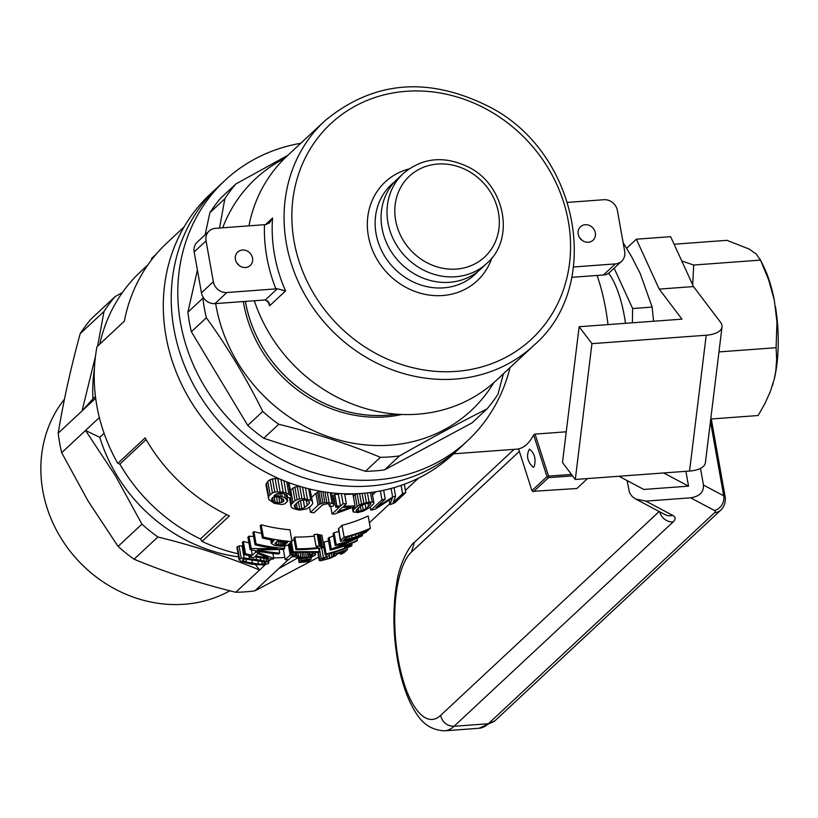 <?xml version="1.0" encoding="UTF-8"?>
<svg xmlns="http://www.w3.org/2000/svg" width="818" height="818" viewBox="0 0 818 818"><rect width="100%" height="100%" fill="white"/><g stroke="black" fill="none" stroke-linecap="round" stroke-linejoin="round"><path stroke-width="1.23" d="M618.96 476.25L643.797 489.45L688.541 486.148L663.705 472.957M722.028 326.934L705.382 462.753A24.54 11.094 7 0 1 689.564 471.045L575.299 479.471L591.946 343.652L706.21 335.227A24.54 11.094 7 0 0 722.028 326.934A24.54 11.094 7 0 0 720.515 322.261L693.48 286.566L659.206 289.091L636.363 239.204L626.629 248.283M636.363 239.204L670.637 236.668L693.48 286.566M659.206 289.091L681.967 319.153L579.134 326.73L562.487 462.548L575.299 479.471M579.134 326.73L591.946 343.652M700.484 468.387L703.46 485.054C703.817 492.191 699.533 496.444 690.617 497.825L645.872 501.117L635.688 499.041L632.212 496.536L629.512 492.681L627.099 480.585M688.541 486.148L685.903 471.321M721.364 509.542A12.27 11.012 -133 0 1 721.006 509.911A12.27 11.012 -133 0 1 720.914 509.982A12.27 11.012 -133 0 1 714.625 512.681A12.27 3.17 169.9 0 0 714.503 510.504L690.617 497.825M653.551 321.249L652.15 307.077L632.611 308.519L632.396 322.803M625.484 323.314A73.63 26.36 -94.2 0 0 608.592 273.212M652.15 307.077L640.187 273.457L631.649 256.791L623.142 242.711M614.144 268.181L632.611 308.519M173.937 328.989A177.935 159.653 -133 0 1 218.253 186.668A177.935 159.653 47 0 0 173.937 328.989A177.935 159.653 47 0 0 290.983 472.998A177.935 159.653 47 0 0 460.984 446.894A177.935 159.653 -133 0 1 290.983 472.998A177.935 159.653 -133 0 1 173.937 328.989M509.992 367.63A177.935 159.653 -133 0 1 467.559 440.759A177.935 159.653 -133 0 1 297.558 466.863A177.935 159.653 -133 0 1 180.512 322.854A177.935 159.653 -133 0 1 224.827 180.533A177.935 159.653 -133 0 1 300.738 143.293M287.731 155.42L235.911 183.927L220.921 197.915A168.723 151.391 -133 0 0 209.858 212.721L205.134 234.756M235.911 183.927A168.723 151.391 47 0 0 224.848 198.733L209.858 212.721M203.15 297.251L202.884 298.212A168.723 151.391 47 0 0 206.361 317.752L191.371 331.73A168.723 151.391 -133 0 1 189.347 321.985A168.723 151.391 -133 0 1 187.895 312.2L197.404 270.073M206.361 317.752C227.435 346.863 246.228 378.1 262.742 411.454A168.723 151.391 47 0 0 278.723 424.266C314.899 433.162 348.795 444.174 380.421 457.313A168.723 151.391 47 0 0 399.542 455.902L384.552 469.88L471.996 422.896L486.986 408.918A168.723 151.391 47 0 0 498.039 394.112L503.367 373.795M384.552 469.88A168.723 151.391 -133 0 1 365.431 471.291L263.733 438.254A168.723 151.391 -133 0 1 247.752 425.432L191.371 331.73M245.359 301.382A128.6 115.389 47 0 0 245.431 301.77A128.6 115.389 47 0 0 396.474 414.164M243.314 301.535A128.6 115.389 47 0 0 243.641 303.437A128.6 115.389 47 0 0 401.812 414.46M224.848 198.733L219.541 228.038M222.68 227.813A158.293 142.035 -133 0 1 284.572 158.426M493.765 382.701A158.293 142.035 -133 0 1 337.466 439.603A158.293 142.035 -133 0 1 215.666 303.57M399.542 455.902C430.963 438.121 460.105 422.456 486.986 408.918M262.742 411.454L247.752 425.432M278.723 424.266L263.733 438.254M202.884 298.212L187.895 312.2M380.421 457.313L365.431 471.291M396.341 414.153A128.569 115.358 -133 0 1 245.39 301.382M184.122 226.893L166.974 242.895A171.79 154.142 47 0 0 124.346 321.177L97.005 346.679A171.79 154.142 47 0 0 96.851 405.81A171.79 154.142 47 0 0 117.792 463.387L145.134 437.886A171.79 154.142 47 0 0 229.377 515.923L202.036 541.414A171.79 154.142 47 0 0 238.038 553.755M273.672 557.835A171.79 154.142 47 0 0 284.807 557.487M291.637 556.884A171.79 154.142 47 0 0 293.897 556.618M369.378 522.753L389.348 504.123A171.79 154.142 47 0 0 389.808 503.786M151.483 259.96A1540.642 551.69 85.8 0 1 151.627 258.406L156.187 254.163M291.76 540.095L294.265 540.299M329.184 537.293L331.29 549.113L330.196 550.136L328.09 538.305L333.447 535.698M334.081 532.722L336.188 544.543L335.186 545.483L333.079 533.653L334.081 532.722A171.79 154.142 47 0 0 338.764 531.455M323.253 542.815L324 542.119A171.79 154.142 47 0 0 328.55 540.892M353.304 496.25L356.76 493.694M272.895 553.479L273.785 558.438L273.018 559.144A184.07 165.154 -133 0 1 254.633 556.772L253.58 557.743A184.07 165.154 -133 0 1 250.359 557.13L251.412 556.148A184.07 165.154 -133 0 1 244.572 554.645L242.384 542.334L243.335 541.444A171.79 154.142 47 0 0 248.897 542.825M271.361 543.53L274.061 540.422A184.07 165.154 -133 0 1 262.404 538.009L260.206 525.708L261.208 524.778A171.79 154.142 47 0 0 289.92 529.788L292.026 541.598L287.721 545.248L282.169 546.312L274.705 545.453L271.361 543.53L270.697 539.808M268.048 558.694L268.488 563.551L262.946 564.962L251.504 564.205L241.259 561.516L239.101 559.737L236.913 547.436L239.04 545.892L243.007 545.862M317.2 534.236L319.276 545.913A184.07 165.154 -133 0 1 316.055 546.26L313.979 534.594A171.79 154.142 47 0 0 317.2 534.236L321.914 535.279L324 546.997L323.386 547.569A184.07 165.154 -133 0 1 295.942 549.676L293.856 537.958L294.807 537.078A171.79 154.142 47 0 0 314.245 536.097M309.94 489.082L312.803 503.571L310.615 506.168L306.668 508.919L299.286 510.135L292.742 508.407L291.055 506.741L289.46 497.753M290.288 490.105L294.858 487.047L299.592 486.281M279.112 549.716L279.705 553.08L278.713 554.011A184.07 165.154 -133 0 1 250.093 549.502L247.895 537.191L248.989 536.168L253.6 536.526M248.989 536.168L251.177 548.479L277.374 548.766A184.07 165.154 -133 0 1 255.083 544.839L252.885 532.538L253.887 531.608A171.79 154.142 47 0 0 261.586 533.459M372.507 494.9L375.891 491.741M287.588 482.18L289.224 484.123L291.474 496.761L290.922 498.131L287.353 497.17L287.353 495.432L283.376 493.591L280.462 493.142L276.648 493.949L274.122 495.606L282.169 496.731L285.247 498.05L287.68 501.158L284.715 503.929L281.586 504.491L274.347 503.367L268.877 499.573L265.911 484.798L267.783 481.342L270.063 479.706L275.083 478.428L279.664 478.959M284.408 546.772L285.226 546.005M290.093 543.397L290.881 543.479M332.895 499.532L334.092 498.418M344.695 494.44A171.79 154.142 47 0 0 352.926 494.092L355.002 505.769L353.765 506.925L334.664 514.001A184.07 165.154 -133 0 1 332.067 513.98L339.235 507.283A184.07 165.154 -133 0 1 335.656 507.18L333.56 495.442L334.807 494.276A171.79 154.142 47 0 0 338.396 494.409L339.347 493.51M311.801 497.119L315.912 493.274L319.889 491.158M331.679 492.855L333.867 504.992L332.752 506.362L329.429 506.342L330.237 504.594L327.844 503.949A184.07 165.154 -133 0 1 326.689 503.837L322.599 504.88L313.948 512.774A184.07 165.154 -133 0 1 310.462 512.313L318.049 505.238L315.912 493.274M340.482 541.107L338.407 528.909L342.026 525.32A171.79 154.142 47 0 0 368.172 515.943L370.37 528.295L365.891 532.232L357.619 536.669L348.274 540.074L340.881 541.301L338.407 528.909M202.036 541.414A1540.642 551.69 85.8 0 1 200.451 538.96L226.586 514.583M147.864 264.92L140.737 271.556A168.723 151.391 47 0 0 99.765 344.102M117.792 463.387A3349.219 864.974 169.9 0 0 119.868 464.082L146.115 439.603M119.868 464.082A168.723 151.391 47 0 0 200.451 538.96M280.554 545.248L284.531 544.829L287.691 542.252A184.07 165.154 -133 0 1 277.445 540.974L274.909 543.53L278.877 545.146L280.554 545.248L279.858 541.332M276.249 542.089L276.719 544.716M275.41 544.226L275.216 543.152M357.302 511.485L361.188 511.005L365.932 508.653L370.554 504.338L370.759 503.295L365.851 503.51L361.065 505.647L356.444 509.951L356.178 511.117L357.302 511.485L356.924 509.399M296.392 552.702L296.965 555.964L300.901 557.232L300.124 552.876M297.987 552.784L298.652 556.506M324 542.119L326.106 553.95A184.07 165.154 -133 0 0 346.556 547.508L344.746 547.406L344.306 546.025M343.908 540.033L355.84 536.884L362.732 533.54L366.321 530.534A184.07 165.154 -133 0 1 346.27 537.283L343.846 539.696M346.832 537.129L347.282 539.665M345.554 540.013L345.237 538.244M265.553 562.59L265.686 563.316L264.623 562.14L261.3 561.352L245.645 559.072L243.549 559.164L242.363 560.279L246.525 562.119L258.447 564.021L257.874 560.831M283.314 501.587L283.938 500.575L283.488 499.471L277.916 496.884L273.723 496.904L271.576 498.908L271.801 500.084L275.104 502.211L279.828 502.876L283.314 501.587L282.844 498.929M270.063 479.706L272.435 492.978L274.756 491.986L272.394 478.755M337.589 553.602L335.82 555.555L329.981 558.326L320.891 560.739L319.265 560.565L317.803 552.385M326.822 556.946L327.139 558.755L329.736 557.856L329.357 555.708M309.388 559.911L308.498 561.455A184.07 165.154 -133 0 1 303.959 562.119L299.112 562.487L298.345 558.132M307.885 552.927L308.274 555.074L309.725 554.134L312.752 553.919L312.548 552.764M309.511 552.886L309.725 554.134M268.171 557.723L258.007 553.622L255.574 555.882A184.07 165.154 -133 0 0 268.171 557.723M287.353 497.17L286.985 495.115M319.265 560.565L321.188 558.653L329.542 555.473L323.079 558.469L322.098 559.492L322.854 559.676L322.691 558.776M329.245 553.796L329.542 555.473M326.229 556.526L325.891 554.655M326.106 553.95L325.155 554.839L323.795 547.191M329.736 557.856L334.797 555.289L333.529 554.921L333.13 552.692M404.307 484.256L405.779 492.528A184.07 165.154 -133 0 1 402.599 493.755L393.141 502.569L395.575 496.168A184.07 165.154 -133 0 1 392.65 497.068L391.116 488.458M401.106 485.391L402.599 493.755M350.717 507.109A184.07 165.154 -133 0 1 342.486 507.313L337.589 511.884L350.717 507.109M353.335 507.099L353.765 509.522L357.169 506.485L361.495 504.052L359.623 493.551M355.084 494.808L357.169 506.485M355.053 508.183L354.675 506.076M294.807 537.078L296.893 548.786A184.07 165.154 -133 0 0 318.263 547.549L316.055 546.26M331.985 556.956L331.321 553.213M361.495 504.052L369.061 502.037L373.795 502.16L373.887 503.489L369.787 507.549L363.243 511.158L357.824 512.528L353.079 511.904L353.765 509.522M383.662 490.268L385.227 499.072L375.912 507.753L392.65 497.068M391.73 498.571L391.873 499.338L392.292 498.172L375.206 509.164A184.07 165.154 -133 0 1 370.851 510.187L381.965 499.829L380.38 490.943M289.531 497.773L290.963 505.81L289.695 497.814M303.294 500.023L304.644 507.62L309.276 503.305L309.409 501.853L308.345 500.923L304.122 499.972L299.143 501.025L294.521 505.34L294.327 506.925L297.323 508.684L296.32 503.06M294.991 504.726L295.564 507.958M394.051 487.63L395.575 496.168M370.452 492.538L372.108 501.802M369.061 502.037L367.435 492.896M314.511 552.641L315.554 554.481L315.063 555.33L311.218 557.222L302.108 558.704L292.404 556.179L288.652 559.676A184.07 165.154 -133 0 1 285.196 559.696L283.365 549.43M311.034 557.273L311.31 558.837L310.308 559.768A184.07 165.154 -133 0 1 305.758 560.432L300.922 560.8L300.523 558.561M357.139 493.683L359.184 505.135M239.101 559.737L241.228 558.183L244.153 557.978L260.881 560.248L268.161 562.078L267.547 558.643M268.161 562.078L268.774 562.753M329.03 504.113L329.429 506.342M300.901 557.232L304.541 557.712L310.073 556.813L312.537 555.197L308.274 555.074M307.496 552.937L308.263 557.283M306.433 557.62L305.605 552.958M309.521 507.078L310.462 512.313M347.394 544.931L348.182 546.26L352.016 545.412L351.403 545.984A184.07 165.154 -133 0 1 325.155 554.839M301.147 558.622L300.922 560.8M352.364 507.477L353.039 511.27M352.292 507.497L353.079 511.904M285.431 542.017L285.789 544.021M285.093 544.491L284.633 541.935M284.296 546.127L284.705 548.428L283.652 549.399L257.384 549.972A184.07 165.154 -133 0 0 279.705 553.08M292.793 488.131L295.012 500.596L299.47 498.898L304.623 498.714L310.728 500.238L312.588 501.536M299.746 486.321L301.934 498.622M299.47 498.898L297.261 486.485M319.276 545.913L322.486 546.976L320.4 535.269M317.834 534.727L319.92 546.414M271.586 498.888L271.801 500.084M263.744 558.193L264.224 560.851M260.881 560.248L260.431 557.733M370.309 507.099L370.851 510.187M312.312 555.095L312.425 555.698M311.331 554.921L311.556 556.23M310.073 556.813L309.746 554.962M362.21 534.44L362.425 535.698A184.07 165.154 -133 0 1 336.188 544.543M306.31 500.248L307.261 505.555M344.572 493.765L346.351 503.714L343.724 506.158A184.07 165.154 -133 0 0 355.002 505.769M309.276 503.305L308.938 501.444M278.805 497.139L279.828 502.876M276.474 496.72L277.558 502.804M362.466 532.068L362.732 533.54M361.075 534.491L360.758 532.712M304.541 557.712L303.693 552.958M300.411 500.565L301.852 508.704L304.644 507.62M308.683 488.775L310.728 500.238M309.501 560.524A184.07 165.154 -133 0 1 304.95 561.189L304.838 560.514M274.142 496.843L275.104 502.211M305.451 487.947L307.466 499.215M373.795 502.16L372.047 492.324M348.182 546.26L347.916 544.737M405.779 492.528L394.675 502.896A184.07 165.154 -133 0 1 389.971 504.665L389.174 500.227M261.832 561.485L262.302 564.113L264.408 563.786L264.091 562.017M272.558 497.497L273.222 501.25M318.049 505.238L319.623 504.133L317.486 492.17M278.192 495.718L277.813 493.632M276.136 495.575L275.922 494.338M321.188 558.653L319.317 548.172M323.386 557.62L321.648 547.845M297.323 508.684L299.715 508.96L298.396 501.557M347.159 547.784L347.466 549.502L343.754 552.958A184.07 165.154 -133 0 1 340.544 554.318L340.257 552.702M364.705 532.037L364.562 531.25M274.756 491.986L283.192 492.18L280.942 479.501M280.104 491.638L277.772 478.561M283.192 492.18L286.106 493.06L283.907 480.739M284.531 544.829L284.01 541.864M275.083 478.428L277.425 491.598M266.535 561.445L266.003 558.469M280.369 496.168L279.848 493.193M281.556 493.254L282.169 496.731M331.29 549.113L355.636 539.042A184.07 165.154 -133 0 1 335.186 545.483M344.562 540.074L344.378 539.042M281.136 497.947L281.934 502.436M363.846 503.182L362.098 493.387M319.623 504.133L324.848 502.61L329.153 502.733L333.591 503.939L331.617 492.845M333.591 503.939L333.867 504.992M348.979 536.547L349.429 539.093M284.705 548.428A184.07 165.154 -133 0 1 256.075 543.909L255.083 544.839M256.075 543.909L253.887 531.608M251.842 559.88L252.455 563.326M245.993 559.113L246.525 562.119M243.14 559.328L243.457 561.117M351.668 535.759L352.118 538.275M278.151 541.087L278.877 545.146M337.65 553.939L343.591 551.485L340.544 554.318M364.726 493.162L366.392 502.497M349.337 546.117L349.02 544.328M302.558 487.15L304.623 498.714M358.274 507.855L358.918 511.495M286.699 481.843L288.907 494.195L291.474 496.761M288.325 482.753L290.584 495.452M362.425 535.698L336.975 547.692A184.07 165.154 -133 0 0 357.435 540.361L357.169 538.817M291.474 542.119L293.181 551.751L292.476 552.416L290.758 542.784M332.067 513.98L330.707 506.362M338.396 494.409L340.482 506.127A184.07 165.154 -133 0 1 336.893 506.025L334.807 494.276M336.893 506.025L335.656 507.18M324.848 502.61L322.895 491.669M326.873 502.63L324.971 491.996M346.351 503.714A184.07 165.154 -133 0 1 343.1 503.683L341.31 493.622M343.1 503.683L340.482 506.127M385.227 499.072A184.07 165.154 -133 0 1 381.965 499.829M321.014 503.356L318.887 491.413M291.055 506.741L290.963 505.81M322.486 546.976L324 546.997M329.153 502.733L327.302 492.324M332.077 503.203L330.206 492.692M322.865 502.876L320.809 491.321M340.513 540.739L338.642 528.469M299.112 562.487L299.644 561.997L298.979 558.275M363.785 532.815L363.57 531.639M294.858 487.047L297.077 499.491M358.877 535.585L358.509 533.52M293.181 551.751L319.296 551.639L318.58 552.303L292.476 552.416M250.144 555.892L250.359 557.13M239.51 558.95L237.312 546.629M241.228 558.183L239.04 545.892M370.37 528.295A184.07 165.154 -133 0 1 344.133 537.14L342.026 525.32M344.133 537.14L340.748 540.289M251.177 548.479L250.093 549.502M292.026 541.598A184.07 165.154 -133 0 1 263.396 537.078L261.208 524.778M285.247 498.05L284.511 493.929M286.177 494.573L287.067 499.594M244.153 557.978L241.964 545.739M248.887 555.626L249.388 558.438M268.273 498.039L268.703 496.454L266.341 483.182M319.736 559.655L318.437 552.324M258.447 564.021L262.302 564.113M281.443 541.547L282.108 545.269M289.429 544.011L291.392 555.044A184.07 165.154 -133 0 1 290.185 555.033L288.365 544.819M290.942 504.808L295.012 500.596M292.885 502.17L290.656 489.696M286.535 494.737L287.68 501.158M302.793 557.641L301.954 552.927M291.607 503.571L290.625 498.06M352.507 507.416L353.069 510.575M268.703 496.454L270.144 494.634L267.783 481.342M270.144 494.634L272.435 492.978M355.84 536.884L355.421 534.573M319.071 535.054L321.157 546.751M299.715 508.96L301.852 508.704M311.31 558.837A184.07 165.154 -133 0 1 306.76 559.502L306.546 558.305M291.392 555.044L294.04 555.279L293.55 552.508M294.04 555.279L295.605 555.545L295.083 552.62M256.494 559.553L256.044 557.017M370.554 504.338L370.339 503.152M271.77 540.013L272.159 542.201M263.396 537.078L262.404 538.009M255.431 550.698L255.686 552.16L252.363 555.269L251.382 549.808M350.585 545.862L350.227 543.858M299.644 561.997L304.95 561.189M322.854 559.676L327.139 558.755M324.225 557.937L324.49 559.44M333.529 554.921L334.961 553.878L334.674 552.222M283.447 545.115L282.844 541.72M315.554 554.481L315.227 552.59M243.335 541.444L245.523 553.755L244.572 554.645M252.363 555.269A184.07 165.154 -133 0 1 245.523 553.755M255.686 552.16A184.07 165.154 -133 0 0 258.907 552.774L258.652 551.342M333.049 552.712L333.652 556.076M301.443 560.32L306.76 559.502M264.408 563.786L265.686 563.316M351.648 543.305L352.016 545.412M295.605 555.545L296.965 555.964M286.106 493.06L288.907 494.195M365.932 508.653L365.063 503.776M363.223 510.207L362.292 504.962M368.519 506.475L367.916 503.07M290.185 555.033L285.196 559.696M361.188 511.005L360.329 506.219M258.907 552.774L273.785 558.438M292.507 555.125L290.431 543.428M357.435 540.361L356.444 541.291A184.07 165.154 -133 0 1 330.196 550.136M389.971 504.665L391.873 499.338M319.296 551.639L318.693 548.254M296.893 548.786L295.942 549.676M312.752 553.919L314.756 554.052M334.961 553.878L347.466 549.502M347.609 546.097A184.07 165.154 -133 0 1 344.531 547.242M95.45 396.485L92.935 398.836A158.293 142.035 -133 0 1 94.387 369M115.082 296.637L91.238 318.877A168.723 151.391 47 0 0 80.174 333.683L104.019 311.443A168.723 151.391 -133 0 1 115.082 296.637L122.465 292.476M531.945 490.636L518.53 448.867C524.604 447.487 529.624 442.804 533.581 434.828L546.997 476.597L531.945 490.636L532.508 491.352L576.874 488.499L587.518 478.571M572.58 475.882L548.51 477.651L533.459 491.7M534.093 466.853C536.25 459.235 534.696 453.315 529.45 449.102C526.025 455.503 527.262 461.567 533.162 467.282L534.093 466.853M571.496 474.44L548.551 476.127L535.044 434.102L533.581 434.828M546.997 476.597L548.51 477.651M548.551 476.127L547.948 476.945M566.26 431.802L535.044 434.102M255.523 564.737L259.582 570.023C227.956 556.884 194.06 545.872 157.884 536.976A168.723 151.391 -133 0 1 141.913 524.164L115.43 475.708L85.532 430.462L99.367 417.558M80.174 333.683C70.573 368.969 63.252 402.129 58.211 433.172A168.723 151.391 47 0 0 61.687 452.702L85.532 430.462L99.796 437.354L104.101 433.346M271.382 559.011L268.57 561.639M265.318 564.676L235.737 592.263A168.723 151.391 47 0 0 254.858 590.852L288.273 559.686M238.6 556.905A158.293 142.035 -133 0 1 99.796 437.354M58.211 433.172L82.056 410.922L95.491 356.188M97.628 346.096L104.019 311.443M92.935 398.836L82.056 410.922L95.675 398.223M61.687 452.702L88.16 501.148L118.068 546.404L141.913 524.164M118.068 546.404A168.723 151.391 47 0 0 134.05 559.215L157.884 536.976M134.05 559.215C165.665 572.355 199.572 583.367 235.737 592.263M297.701 557.968L278.703 568.612M254.858 590.852L318.642 557.099M229.889 590.79A128.569 115.358 -133 0 1 60.256 536.915A128.569 115.358 -133 0 1 64.469 399.153M224.827 180.533L210.328 194.06A177.935 159.653 47 0 0 166.013 336.382A177.935 159.653 47 0 0 283.059 480.391A177.935 159.653 47 0 0 453.06 454.287L467.559 440.759M597.079 275.461A104.305 37.352 85.8 0 1 608.009 324.603M681.762 260.973L693.695 265.032L692.682 284.817M710.74 419.02L758.143 415.524L764.871 403.622L770.321 391.587L774.36 378.703L775.832 370.759L776.66 359.071L776.088 347.701L718.971 351.914M776.088 347.701L776.967 322.108L774.329 300.288L768.664 279.879L760.484 260.104L693.695 265.032M772.437 385.615A79.827 28.589 -94.2 0 0 772.458 385.554A79.827 28.589 -94.2 0 0 773.071 383.56M760.484 260.104L756.19 254.02L749.104 249.02L726.936 240.328L674.104 244.224M774.329 300.288A79.827 28.589 -94.2 0 0 763.685 266.535L760.045 259.122M774.36 378.703A79.827 28.589 -94.2 0 0 775.444 306.556M248.938 225.88A153.385 137.629 -133 0 1 286.975 156.136L324.613 121.023C373.714 80.389 429.194 75.941 491.056 107.669C579.338 154.244 603.428 285.697 533.857 345.36A153.385 137.629 -133 0 1 455.227 379.082A153.385 137.629 -133 0 1 286.402 243.723A153.385 137.629 -133 0 1 324.613 121.023M533.857 345.36L496.229 380.462A153.385 137.629 -133 0 1 254.326 300.717M397.292 179.091A61.36 55.051 47 0 0 387.967 245.891A61.36 55.051 47 0 0 449.532 282.312A61.36 55.051 47 0 0 480.994 268.815L486.935 263.273A61.36 55.051 -133 0 1 455.483 276.77A61.36 55.051 -133 0 1 393.908 240.349A61.36 55.051 -133 0 1 403.233 173.539L397.292 179.091M394.429 181.985A61.36 55.051 47 0 0 391.352 184.633A61.36 55.051 47 0 0 382.026 251.443A61.36 55.051 47 0 0 443.591 287.854A61.36 55.051 47 0 0 475.053 274.367A61.36 55.051 47 0 0 477.906 271.474M573.52 266.985L615.34 263.907A12.27 11.012 47 0 0 621.629 261.208A12.27 11.012 47 0 0 624.686 251.392L617.406 210.543A12.27 11.012 47 0 0 603.899 199.715L567.569 202.394M579.706 237.844A9.203 8.262 -133 0 1 581.935 240.226M571.762 277.322L603.449 274.991A12.27 11.012 47 0 0 609.737 272.292L621.629 261.208M585.207 224.735A9.203 8.262 47 0 0 580.483 226.76A9.203 8.262 47 0 0 580.729 239.122A9.203 8.262 47 0 0 593.04 240.226A9.203 8.262 47 0 0 594.441 230.206A9.203 8.262 47 0 0 585.207 224.735M226.842 292.537A12.27 11.012 47 0 1 213.334 281.709L206.054 240.86A12.27 11.012 47 0 1 209.111 231.044A12.27 11.012 47 0 1 215.4 228.345L265.881 224.582L269.684 222.67L272.558 217.997A153.385 137.629 47 0 0 274.521 254.807A153.385 137.629 47 0 0 285.554 290.942L277.312 288.774L226.842 292.537L214.95 303.621L265.318 299.961L269.091 302.844L269.705 305.727L285.554 290.942M242.414 250.001A9.203 8.262 47 0 0 237.701 252.026A9.203 8.262 47 0 0 237.936 264.388A9.203 8.262 47 0 0 250.257 265.492A9.203 8.262 47 0 0 251.647 255.472A9.203 8.262 47 0 0 242.414 250.001M236.913 263.11A9.203 8.262 -133 0 1 239.142 265.492M209.111 231.044L197.23 242.128A12.27 11.012 47 0 0 194.173 251.944L201.453 292.793A12.27 11.012 47 0 0 214.95 303.621M689.564 471.045L706.21 335.227M710.453 421.362L723.715 495.81L703.46 485.054M659.185 511.526L440.575 715.443A85.9 30.757 85.8 0 1 398.284 659.605A85.9 30.757 85.8 0 1 411.464 552.048L519.348 451.413M440.575 715.443C442.518 722.468 447.017 726.077 454.072 726.272A98.17 35.154 85.8 0 1 444.665 730.801L478.939 728.276A98.17 35.154 -94.2 0 0 488.356 723.746L714.625 512.681M635.688 499.041L664.922 514.563A12.27 11.258 -62 0 0 664.922 514.573A12.27 11.258 -62 0 0 672.754 515.401A36.81 9.509 -10.1 0 1 673.132 521.935L454.072 726.272L488.356 723.746L494.747 720.944M725.31 497.804A24.54 6.34 169.9 0 0 725.28 497.548A24.54 6.34 169.9 0 0 723.715 495.81A12.27 11.258 118 0 1 714.503 510.504M514.093 449.348L414.419 542.334L411.464 552.048M397.701 661.036L398.284 659.605M673.132 521.935A12.27 11.012 -133 0 1 659.778 511.843M645.872 501.117L672.754 515.401M267.619 300.758A153.385 137.629 47 0 0 269.705 305.727M265.441 224.633L272.558 217.997M456.168 371.392A147.25 132.127 -133 0 1 300.001 170.072A147.25 132.127 -133 0 1 537.487 152.567A147.25 132.127 -133 0 1 456.168 371.392M491.894 257.936A67.495 60.552 -133 0 1 442.65 295.533A67.495 60.552 -133 0 1 369.624 241.627A67.495 60.552 -133 0 1 408.908 168.968M456.424 269.081A55.215 49.55 -133 0 1 397.855 193.58A55.215 49.55 -133 0 1 486.914 187.015A55.215 49.55 -133 0 1 456.424 269.081M615.34 263.907L603.449 274.991M277.312 288.774L265.318 299.961M264.47 224.735A159.52 143.13 47 0 0 275.901 288.918M206.054 240.86L194.173 251.944M213.334 281.709L201.453 292.793M711.282 418.98L725.28 497.548C725.617 502.579 724.186 506.7 720.995 509.9L720.995 509.9M444.665 730.801C425.524 729.963 418.274 716.486 414.746 711.036C407.016 698.051 401.321 681.343 397.681 660.913C392.988 633.429 392.681 607.416 396.761 582.876C399.879 560.494 411.894 542.937 414.429 542.334M494.645 721.047L720.914 509.982M478.939 728.276L494.236 721.394M405.391 490.36L418.489 478.152M518.571 449.021L453.571 453.816M403.233 173.539C422.436 157.547 444.194 155.389 468.52 167.097C504.921 184.909 515.524 238.754 486.935 263.273M269.071 302.854L268.856 302.323M269.04 223.222L269.664 222.639"/></g></svg>
